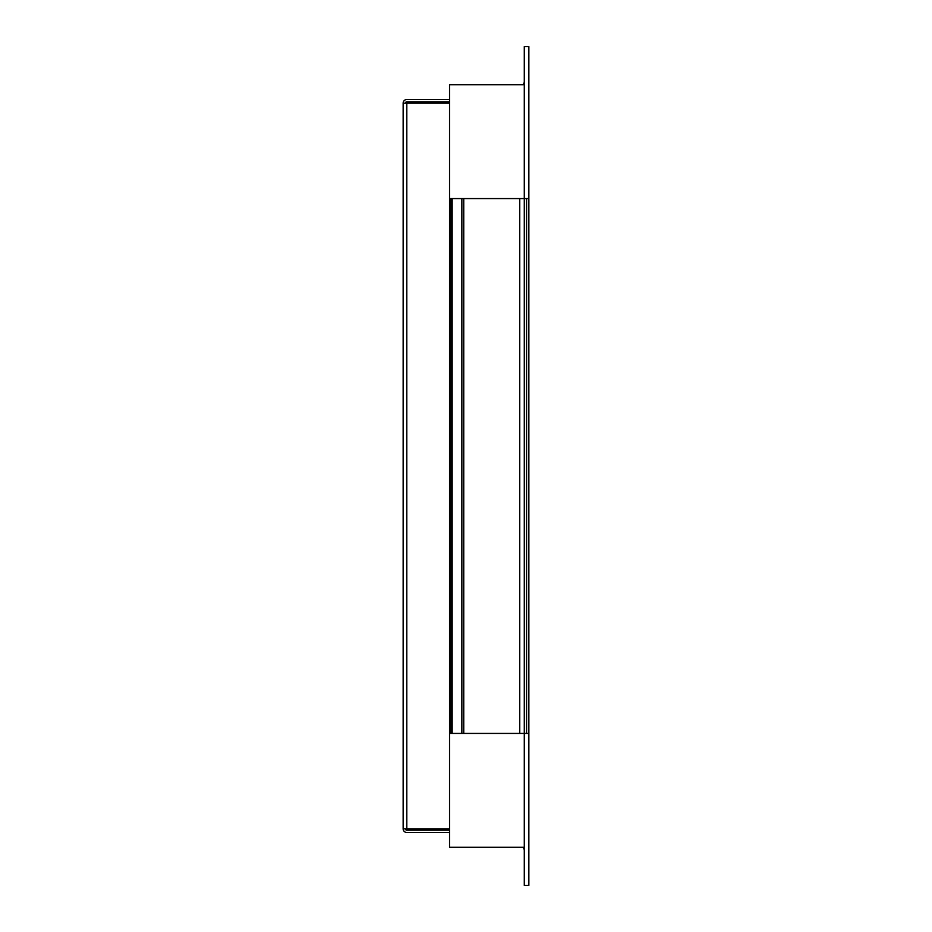 <?xml version="1.0" encoding="UTF-8"?>
<svg xmlns="http://www.w3.org/2000/svg" width="932" height="932" viewBox="0 0 932 932"><rect width="100%" height="100%" fill="white"/><g stroke="black" fill="none" stroke-linecap="round" stroke-linejoin="round"><path stroke-width="1.4" d="M522.887 847.235A4.567 4.567 0 0 1 524.285 850.52M524.285 198.586L524.285 46.6L528.852 46.6L528.852 885.4L524.285 885.4L524.285 733.414L519.753 733.414L519.753 198.586L524.285 198.586L524.285 733.414L528.852 733.414L526.568 733.414L526.568 198.586L528.852 198.586L449.539 198.586L449.539 733.414L524.285 733.414M451.368 198.586L451.368 733.414M522.887 84.765A4.567 4.567 0 0 0 524.285 81.48M449.539 733.414L449.539 847.235L524.285 847.235M524.285 84.765L449.539 84.765L449.539 198.586M449.539 101.798L406.806 101.798A1.375 1.375 0 0 0 405.432 103.172M405.432 828.828A1.375 1.375 0 0 0 406.806 830.202L449.539 830.202M449.539 99.514L406.806 99.514A3.658 3.658 0 0 0 403.148 103.172L403.148 828.828L406.806 828.828L406.806 103.172L449.539 103.172M449.539 832.486L406.806 832.486A3.658 3.658 0 0 1 403.148 828.828M442.001 828.828L442.001 830.202M406.806 103.172L403.148 103.172M449.539 828.828L406.806 828.828M463.752 198.586L463.752 733.414M461.864 198.586L461.864 733.414M452.171 733.414L452.171 198.586M450.226 733.414L450.226 198.586M450.692 733.414L450.692 198.586"/></g></svg>
